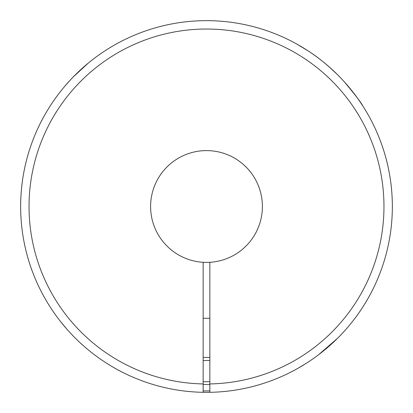 <?xml version="1.0" encoding="UTF-8"?>
<svg xmlns="http://www.w3.org/2000/svg" width="413" height="413" viewBox="0 0 413 413"><rect width="100%" height="100%" fill="white"/><g stroke="black" fill="none" stroke-linecap="round" stroke-linejoin="round"><path stroke-width="0.62" d="M203.144 383.935L203.144 262.296A55.894 55.894 0 0 0 209.856 262.296L209.856 384.493A178.024 178.024 0 0 1 203.144 384.493L203.144 392.319A185.85 185.85 0 0 1 46.111 112.61A185.85 185.85 0 0 1 366.889 112.61A185.85 185.85 0 0 1 209.856 392.319L209.856 383.935A177.466 177.466 0 0 0 359.63 116.802A177.466 177.466 0 0 0 53.37 116.802A177.466 177.466 0 0 0 203.144 383.935M209.856 381.7A175.231 175.231 0 0 1 203.144 381.7M60.174 321.082L66.545 328.779M88.16 349.801L87.422 349.191M65.977 328.129L65.115 327.127M64.433 326.322L64.087 325.914M209.856 262.296A55.894 55.894 0 0 0 254.336 177.59A55.894 55.894 0 0 0 158.664 177.59A55.894 55.894 0 0 0 203.144 262.296M209.856 392.319A185.85 185.85 0 0 1 203.144 392.319M94.247 58.378L93.658 58.827M73.468 76.72L88.284 63.096M87.422 63.808L85.646 65.311M69.121 81.33L65.156 85.827M63.927 87.282L64.258 86.89M65.925 84.928L70.907 79.399M338.515 75.687L337.979 75.145C327.974 65.321 318.062 57.268 308.243 50.975L297.417 44.408L305.558 49.25M329.28 66.983L337.488 74.66M344.23 81.717C355.345 95.047 361.52 103.1 362.753 105.878M361.85 104.489L361.582 104.081M361.432 103.854L360.57 102.563M360.332 102.212L358.685 99.827M358.427 99.456L357.699 98.433M357.4 98.015L357.018 97.489M356.558 96.854L355.903 95.961M355.159 94.959L353.239 92.45M351.122 89.776L349.842 88.206M347.777 85.744L347.152 85.021M345.686 83.343L345.036 82.61M343.487 80.902L342.269 79.585M340.426 77.644L339.46 76.648M358.458 313.503L359.305 312.285M360.188 310.994L360.497 310.54M360.74 310.178L360.998 309.802M361.251 309.42L361.535 308.991M362.526 307.473L361.762 308.65M347.39 327.7C339.94 336.342 331.856 344.168 323.147 351.189M305.548 363.755L298.201 368.153M300.938 366.568L303.163 365.237M303.963 364.746L305.635 363.703M318.697 354.664L337.375 338.454M209.856 360.451A153.992 153.992 0 0 1 203.144 360.451M209.856 390.92L203.144 390.92M209.856 318.289L203.144 318.289M209.856 357.415L203.144 357.415"/></g></svg>
